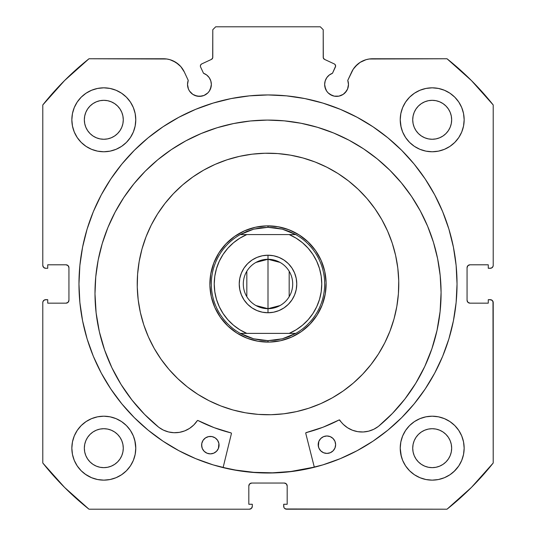 <?xml version="1.0" encoding="UTF-8"?>
<svg xmlns="http://www.w3.org/2000/svg" width="536" height="536" viewBox="0 0 536 536"><rect width="100%" height="100%" fill="white"/><g stroke="black" fill="none" stroke-linecap="round" stroke-linejoin="round"><path stroke-width="0.8" d="M210.44 89.016L211.352 84.46A11.913 11.913 0 0 1 199.432 96.373A11.913 11.913 0 0 1 187.52 84.46L188.424 89.016L189.53 91.08L192.813 94.363L194.876 95.468L199.432 96.373L203.995 95.468L207.861 92.882L209.341 91.08L211.124 86.785L211.352 84.46L210.795 80.876L209.194 77.626L206.688 75.007L203.513 73.264L200.598 67.013A2.325 2.325 0 0 1 200.384 66.029L200.745 64.782L201.724 63.925L211.445 59.396L212.692 57.935L212.785 29.708L215.693 26.8L320.307 26.8L323.215 29.708L323.309 57.935L324.555 59.396L334.276 63.925L335.007 64.461L335.616 66.136L332.488 73.264L329.312 75.007L326.806 77.626L325.205 80.876L324.649 84.46A11.913 11.913 0 0 1 332.488 73.264L329.312 75.007M187.52 84.46A11.913 11.913 0 0 1 188.237 80.387L187.52 84.46M348.253 86.785L348.48 84.46A11.913 11.913 0 0 1 336.568 96.373A11.913 11.913 0 0 1 324.649 84.46L324.876 86.785L326.659 91.08L328.139 92.882L332.005 95.468L334.243 96.145L338.893 96.145L343.187 94.363L346.47 91.08L347.576 89.016L348.48 84.46L347.763 80.387L353.237 69.184L357.519 64.3L360.138 62.364L366.048 59.684L369.23 59L447.017 58.766L471.432 80.554L493.214 104.969L493.214 265.387L492.993 266.499L491.425 268.067L488.276 268.288L488.276 264.804L469.972 264.804L467.915 265.655L467.064 267.712L467.064 300.254L467.915 302.311L469.972 303.162L488.276 303.162L488.276 299.678L490.313 299.678L492.363 300.529L493.214 302.579L493.214 462.997L471.432 487.418L447.017 509.2L286.599 509.2L284.542 508.349L283.913 507.404L283.691 504.262L287.182 504.262L287.182 485.951L286.331 483.894L284.274 483.043L251.726 483.043L249.669 483.894L248.818 485.951L248.818 504.262L252.309 504.262L252.309 506.292L251.458 508.349L249.401 509.2L88.983 509.2L64.568 487.418L42.786 462.997L42.786 302.579L43.007 301.466L44.575 299.899L47.724 299.678L47.724 303.162L66.029 303.162L68.085 302.311L68.936 300.254L68.936 267.712L68.085 265.655L66.029 264.804L47.724 264.804L47.724 268.288L45.687 268.288L43.637 267.437L42.786 265.387L42.786 104.969L64.568 80.554L88.983 58.766L166.77 59L169.952 59.684L175.862 62.364L180.793 66.591L184.344 72.032L188.237 80.387L184.344 72.032A22.974 22.974 0 0 0 163.52 58.766L88.983 58.766A287.698 287.698 0 0 0 42.786 104.969L42.786 265.387A2.908 2.908 0 0 0 45.687 268.288L44.575 268.067M78.966 283.986A189.034 189.034 0 0 1 268 94.946A189.034 189.034 0 0 1 457.034 283.986L456.129 265.454L453.402 247.103L448.9 229.107L442.649 211.64L434.716 194.87L425.175 178.957L414.127 164.056L401.672 150.315L387.923 137.853L373.023 126.804L357.11 117.27L340.34 109.337L322.873 103.086L304.877 98.577L286.532 95.857L268 94.946L249.468 95.857L231.123 98.577L213.127 103.086L195.66 109.337L178.89 117.27L162.978 126.804L148.077 137.853L134.328 150.315L121.873 164.056L110.825 178.957L101.284 194.87L93.351 211.64L87.1 229.107L82.598 247.103L79.871 265.454L78.966 283.986L79.871 302.512L82.598 320.863L87.1 338.859L93.351 356.326L101.284 373.096L110.825 389.009L121.873 403.91L134.328 417.651L148.077 430.113L162.978 441.162L178.89 450.696L195.66 458.628L213.127 464.88L231.123 469.389L249.468 472.109L268 473.02L286.532 472.109L304.877 469.389L322.873 464.88L340.34 458.628L357.11 450.696L373.023 441.162L387.923 430.113L401.672 417.651L414.127 403.91L425.175 389.009L434.716 373.096L442.649 356.326L448.9 338.859L453.402 320.863L456.129 302.512L457.034 283.986A189.034 189.034 0 0 1 268 473.02A189.034 189.034 0 0 1 78.966 283.986M457.034 283.825A189.034 189.034 0 0 0 453.436 247.264M453.376 246.942A189.034 189.034 0 0 0 442.682 211.727M442.615 211.559A189.034 189.034 0 0 0 434.803 195.037M434.629 194.709A189.034 189.034 0 0 0 414.201 164.15M414.053 163.969A189.034 189.034 0 0 0 401.759 150.402M401.585 150.227A189.034 189.034 0 0 0 134.415 150.227M134.241 150.402A189.034 189.034 0 0 0 121.947 163.969M121.799 164.15A189.034 189.034 0 0 0 101.371 194.709M101.197 195.037A189.034 189.034 0 0 0 93.385 211.559M93.318 211.727A189.034 189.034 0 0 0 82.624 246.942M82.564 247.264A189.034 189.034 0 0 0 78.966 283.825M400.841 441.939L400.225 448.176A31.966 31.966 0 0 1 432.19 416.204A31.966 31.966 0 0 1 464.156 448.176A31.966 31.966 0 0 1 432.19 480.142A31.966 31.966 0 0 1 400.225 448.176L400.841 454.407L402.657 460.404L405.611 465.931L409.584 470.776L414.428 474.755L419.956 477.703L425.953 479.526L432.19 480.142L438.428 479.526L444.424 477.703L449.952 474.755L454.796 470.776L458.769 465.931L461.724 460.404L463.54 454.407L464.156 448.176L463.54 441.939L461.724 435.942L458.769 430.415L454.796 425.571L449.952 421.598L444.424 418.643L438.428 416.82L432.19 416.204L425.953 416.82L419.956 418.643L414.428 421.598L409.584 425.571L405.611 430.415L402.657 435.942L400.841 441.939L400.225 448.176L401.303 456.404M135.159 454.407L135.776 448.176A31.966 31.966 0 0 1 103.81 480.142A31.966 31.966 0 0 1 71.844 448.176L72.461 454.407L74.276 460.404L77.231 465.931L81.204 470.776L86.048 474.755L91.576 477.703L97.572 479.526L103.81 480.142L110.048 479.526L116.044 477.703L121.572 474.755L126.416 470.776L130.389 465.931L133.343 460.404L135.159 454.407L135.776 448.176L135.159 441.939L133.343 435.942L130.389 430.415L126.416 425.571L121.572 421.598L116.044 418.643L110.048 416.82L103.81 416.204L97.572 416.82L91.576 418.643L86.048 421.598L81.204 425.571L77.231 430.415L74.276 435.942L72.461 441.939L71.844 448.176A31.966 31.966 0 0 1 103.81 416.204A31.966 31.966 0 0 1 135.776 448.176L134.797 440.317M400.841 113.558L400.225 119.796A31.966 31.966 0 0 1 432.19 87.824A31.966 31.966 0 0 1 464.156 119.796A31.966 31.966 0 0 1 432.19 151.762A31.966 31.966 0 0 1 400.225 119.796L400.841 126.027L402.657 132.024L405.611 137.551L409.584 142.395L414.428 146.375L419.956 149.323L425.953 151.145L432.19 151.762L438.428 151.145L444.424 149.323L449.952 146.375L454.796 142.395L458.769 137.551L461.724 132.024L463.54 126.027L464.156 119.796L463.54 113.558L461.724 107.562L458.769 102.034L454.796 97.19L449.952 93.217L444.424 90.262L438.428 88.44L432.19 87.824L425.953 88.44L419.956 90.262L414.428 93.217L409.584 97.19L405.611 102.034L402.657 107.562L400.841 113.558L400.225 119.796L401.109 127.266M135.159 126.027L135.776 119.796A31.966 31.966 0 0 1 103.81 151.762A31.966 31.966 0 0 1 71.844 119.796L72.461 126.027L74.276 132.024L77.231 137.551L81.204 142.395L86.048 146.375L91.576 149.323L97.572 151.145L103.81 151.762L110.048 151.145L116.044 149.323L121.572 146.375L126.416 142.395L130.389 137.551L133.343 132.024L135.159 126.027L135.776 119.796L135.159 113.558L133.343 107.562L130.389 102.034L126.416 97.19L121.572 93.217L116.044 90.262L110.048 88.44L103.81 87.824L97.572 88.44L91.576 90.262L86.048 93.217L81.204 97.19L77.231 102.034L74.276 107.562L72.461 113.558L71.844 119.796A31.966 31.966 0 0 1 103.81 87.824A31.966 31.966 0 0 1 135.776 119.796L135.159 113.558M122.905 123.588L123.28 119.796A19.47 19.47 0 0 1 103.81 139.266A19.47 19.47 0 0 1 84.34 119.796A19.47 19.47 0 0 1 103.81 100.319A19.47 19.47 0 0 1 123.28 119.796L122.905 123.588L121.799 127.246L119.997 130.61L117.578 133.558L114.624 135.983L111.26 137.779L107.609 138.891L103.81 139.266L100.011 138.891L96.359 137.779L92.989 135.983L90.041 133.558L87.623 130.61L85.82 127.246L84.715 123.588L84.34 119.796L84.715 115.997L85.82 112.339L87.623 108.976L90.041 106.028L92.989 103.602L96.359 101.806L100.011 100.694L103.81 100.319L107.609 100.694L111.26 101.806L114.624 103.602L117.578 106.028L119.997 108.976L121.799 112.339L122.905 115.997L123.28 119.796L122.905 115.997M451.285 123.588L451.66 119.796A19.47 19.47 0 0 1 432.19 139.266A19.47 19.47 0 0 1 412.72 119.796A19.47 19.47 0 0 1 432.19 100.319A19.47 19.47 0 0 1 451.66 119.796L451.285 123.588L450.18 127.246L448.377 130.61L445.959 133.558L443.011 135.983L439.641 137.779L435.989 138.891L432.19 139.266L428.391 138.891L424.74 137.779L421.376 135.983L418.422 133.558L416.003 130.61L414.201 127.246L413.095 123.588L412.72 119.796L413.095 115.997L414.201 112.339L416.003 108.976L418.422 106.028L421.376 103.602L424.74 101.806L428.391 100.694L432.19 100.319L435.989 100.694L439.641 101.806L443.011 103.602L445.959 106.028L448.377 108.976L450.18 112.339L451.285 115.997L451.66 119.796L451.285 115.997M122.905 451.975L123.28 448.176A19.47 19.47 0 0 1 103.81 467.647A19.47 19.47 0 0 1 84.34 448.176A19.47 19.47 0 0 1 103.81 428.706A19.47 19.47 0 0 1 123.28 448.176L122.905 451.975L121.799 455.627L119.997 458.99L117.578 461.938L114.624 464.364L111.26 466.159L107.609 467.271L103.81 467.647L100.011 467.271L96.359 466.159L92.989 464.364L90.041 461.938L87.623 458.99L85.82 455.627L84.715 451.975L84.34 448.176L84.715 444.378L85.82 440.719L87.623 437.356L90.041 434.408L92.989 431.983L96.359 430.187L100.011 429.075L103.81 428.706L107.609 429.075L111.26 430.187L114.624 431.983L117.578 434.408L119.997 437.356L121.799 440.719L122.905 444.378L123.28 448.176L122.905 444.378M451.285 451.975L451.66 448.176A19.47 19.47 0 0 1 432.19 467.647A19.47 19.47 0 0 1 412.72 448.176A19.47 19.47 0 0 1 432.19 428.706A19.47 19.47 0 0 1 451.66 448.176L451.285 451.975L450.18 455.627L448.377 458.99L445.959 461.938L443.011 464.364L439.641 466.159L435.989 467.271L432.19 467.647L428.391 467.271L424.74 466.159L421.376 464.364L418.422 461.938L416.003 458.99L414.201 455.627L413.095 451.975L412.72 448.176L413.095 444.378L414.201 440.719L416.003 437.356L418.422 434.408L421.376 431.983L424.74 430.187L428.391 429.075L432.19 428.706L435.989 429.075L439.641 430.187L443.011 431.983L445.959 434.408L448.377 437.356L450.18 440.719L451.285 444.378L451.66 448.176L451.285 444.378M209.194 77.626L210.795 80.876L211.352 84.46A11.913 11.913 0 0 0 203.513 73.264L200.598 67.013A2.325 2.325 0 0 1 201.724 63.925L211.445 59.396A2.325 2.325 0 0 0 212.785 57.285L212.785 29.708L215.693 26.8L320.307 26.8L323.215 29.708L323.215 57.285L323.577 58.531M212.424 58.531L212.785 57.285M324.005 59.034L324.555 59.396A2.325 2.325 0 0 1 323.215 57.285M326.806 77.626L325.205 80.876M324.649 84.46L325.56 89.016M329.948 94.363L334.243 96.145L338.893 96.145M344.99 92.882L347.576 89.016M355.207 66.591L360.138 62.364L366.048 59.684M348.48 84.46A11.913 11.913 0 0 0 347.763 80.387L351.656 72.032A22.974 22.974 0 0 1 372.48 58.766L447.017 58.766A287.698 287.698 0 0 1 493.214 104.969L493.214 265.387L492.993 266.499L491.425 268.067M467.285 266.6L467.064 267.712A2.908 2.908 0 0 1 469.972 264.804L468.859 265.025M468.859 302.94L469.972 303.162A2.908 2.908 0 0 1 467.064 300.254L467.064 267.712M469.972 303.162L488.276 303.162L488.276 299.678L491.425 299.899L492.363 300.529M492.993 301.466L493.214 462.997A287.698 287.698 0 0 1 447.017 509.2L285.487 508.979M285.387 483.264L284.274 483.043A2.908 2.908 0 0 1 287.182 485.951L287.182 504.262L283.691 504.262L283.691 506.292A2.908 2.908 0 0 0 286.599 509.2M249.039 484.839L248.818 485.951A2.908 2.908 0 0 1 251.726 483.043L250.614 483.264M252.088 507.404L251.458 508.349M248.818 485.951L248.818 504.262L252.309 504.262L252.309 506.292A2.908 2.908 0 0 1 249.401 509.2L88.983 509.2A287.698 287.698 0 0 1 42.786 462.997L42.786 302.579L43.007 301.466L44.575 299.899M68.715 301.366L68.936 300.254A2.908 2.908 0 0 1 66.029 303.162L67.141 302.94M67.141 265.025L66.029 264.804A2.908 2.908 0 0 1 68.936 267.712L68.936 300.254M43.637 267.437L43.007 266.499M173.001 60.816L178.481 64.3L180.793 66.591M192.813 94.363L197.107 96.145L201.757 96.145M77.231 465.931L81.204 470.776M85.197 474.159L91.576 477.703L97.572 479.526M116.044 477.703L121.572 474.755M126.416 470.776L130.389 465.931M130.389 430.415L126.416 425.571M121.572 421.598L116.727 418.931M81.204 425.571L77.231 430.415M97.572 151.145L103.81 151.762L110.048 151.145M130.389 102.034L126.416 97.19M81.204 97.19L77.231 102.034M425.953 151.145L432.19 151.762L438.428 151.145M458.769 102.034L454.796 97.19M409.584 97.19L405.611 102.034M405.611 465.931L409.584 470.776M414.428 474.755L419.956 477.703L425.953 479.526M444.424 477.703L449.952 474.755M454.039 471.506L458.769 465.931M458.769 430.415L454.796 425.571M449.952 421.598L444.424 418.643M409.584 425.571L405.611 430.415M72.461 126.027L72.648 126.925M463.54 113.558L461.724 107.562M110.048 416.82L103.81 416.204M72.461 454.407L72.802 455.942M463.54 441.939L463.272 440.713M438.428 416.82L432.19 416.204M117.578 106.028L114.624 103.602M107.609 100.694L103.81 100.319L100.011 100.694M90.041 106.028L87.623 108.976M84.715 115.997L84.34 119.796L84.715 123.588M90.041 133.558L92.989 135.983M100.011 138.891L103.81 139.266L107.609 138.891M117.578 133.558L119.997 130.61M445.959 106.028L443.011 103.602M435.989 100.694L432.19 100.319L428.391 100.694M418.422 106.028L416.003 108.976M413.095 115.997L412.72 119.796L413.095 123.588M418.422 133.558L421.376 135.983M428.391 138.891L432.19 139.266L435.989 138.891M445.959 133.558L448.377 130.61M117.578 434.408L114.624 431.983M107.609 429.075L103.81 428.706L100.011 429.075M90.041 434.408L87.623 437.356M84.715 444.378L84.34 448.176L84.715 451.975M90.041 461.938L92.989 464.364M100.011 467.271L103.81 467.647L107.609 467.271M117.578 461.938L119.997 458.99M445.959 434.408L443.011 431.983M435.989 429.075L432.19 428.706L428.391 429.075M418.422 434.408L416.003 437.356M413.095 444.378L412.72 448.176L413.095 451.975M418.422 461.938L421.376 464.364M428.391 467.271L432.19 467.647L435.989 467.271M445.959 461.938L448.377 458.99M45.687 268.288L47.724 268.288L47.724 264.804L66.029 264.804M66.029 303.162L47.724 303.162L47.724 299.678L45.687 299.678A2.908 2.908 0 0 0 42.786 302.579M469.972 264.804L488.276 264.804L488.276 268.288L490.313 268.288A2.908 2.908 0 0 0 493.214 265.387M251.726 483.043L284.274 483.043M490.313 299.678A2.908 2.908 0 0 1 493.214 302.579M78.966 284.14A189.034 189.034 0 0 0 82.564 320.695M82.631 321.031A189.034 189.034 0 0 0 121.773 403.782M121.974 404.03A189.034 189.034 0 0 0 134.208 417.531M134.449 417.772A189.034 189.034 0 0 0 195.573 458.595M195.747 458.669A189.034 189.034 0 0 0 340.253 458.669M340.427 458.595A189.034 189.034 0 0 0 401.551 417.772M401.792 417.531A189.034 189.034 0 0 0 414.027 404.03M414.228 403.782A189.034 189.034 0 0 0 453.369 321.031M453.436 320.695A189.034 189.034 0 0 0 457.034 284.14M456.129 265.454L455.62 260.891M401.672 150.315L387.923 137.853M87.1 229.107L85.633 234.219M79.871 302.512L80.32 306.592M93.351 356.326L101.284 373.096L110.825 389.009M148.077 430.113L162.978 441.162M178.89 450.696L183.587 453.128M286.532 472.109L291.752 471.519M434.716 373.096L442.649 356.326M448.9 338.859L450.548 333.077M249.468 472.109L244.249 471.519M332.488 73.264L335.402 67.013A2.325 2.325 0 0 0 334.276 63.925L324.555 59.396M217.716 254.835L215.392 259.283M213 265.206L212.296 267.39M212.276 267.464L211.579 270.023M210.387 276.295L210.132 278.579M210.125 278.646L209.945 281.293M209.998 287.685L210.186 289.956M210.199 290.056L210.534 292.676M211.834 298.927L212.464 301.125M212.49 301.212L213.335 303.718M215.827 309.6L216.872 311.63M216.919 311.711L218.232 314.002M221.83 319.282L223.257 321.084M223.304 321.131L225.046 323.134M229.602 327.617L231.351 329.091M231.385 329.117L233.508 330.766M238.855 334.27L243.297 336.595M249.22 338.987L251.404 339.683M251.478 339.703L254.037 340.4M260.315 341.593L262.6 341.854M262.66 341.861L265.313 342.042M271.698 341.988L273.976 341.794M274.07 341.787L276.69 341.452M282.948 340.152L285.145 339.516M285.226 339.496L287.731 338.651M293.614 336.152L295.644 335.107M295.731 335.06L298.023 333.747M303.302 330.156L305.098 328.722M305.151 328.682L307.155 326.94M311.63 322.384L313.111 320.629M313.138 320.602L314.779 318.471M318.284 313.131L320.608 308.682M323 302.76L323.704 300.575M323.724 300.502L324.421 297.949M325.613 291.671L325.868 289.386M325.875 289.319L326.055 286.673M326.002 280.281L325.814 278.01M325.801 277.916L325.466 275.29M324.166 269.038L323.536 266.841M323.51 266.76L322.665 264.248M320.173 258.365L319.128 256.335M319.081 256.255L317.768 253.964M314.17 248.684L312.743 246.882M312.696 246.835L310.954 244.831M306.398 240.356L304.649 238.875M304.615 238.848L302.492 237.2M297.145 233.703L292.703 231.371M286.78 228.979L284.596 228.282M284.522 228.262L281.963 227.565M275.685 226.373L273.4 226.112M273.34 226.112L270.687 225.924M264.302 225.978L262.024 226.172M261.93 226.179L259.31 226.514M253.052 227.813L250.855 228.45M250.774 228.477L248.269 229.314M242.386 231.813L240.356 232.859M240.269 232.905L237.977 234.219M232.698 237.81L230.902 239.244M230.849 239.284L228.845 241.026M224.37 245.589L222.889 247.337M222.862 247.364L221.221 249.495M255.947 262.419L268 259.283A24.703 24.703 0 0 0 243.297 283.986A24.703 24.703 0 0 0 268 308.682L268 312.756A28.77 28.77 0 0 1 239.23 283.986A28.77 28.77 0 0 1 268 255.216L268 308.682A24.703 24.703 0 0 1 243.297 283.986A24.703 24.703 0 0 1 268 259.283L280.053 262.419M280.053 305.547L268 308.682L255.947 305.547M246.828 296.703L246.828 271.263M273.012 226.078L268 225.864L268 227.318L268 225.864A58.123 58.123 0 0 1 326.123 283.986A58.123 58.123 0 0 1 268 342.102A58.123 58.123 0 0 0 326.123 283.986A58.123 58.123 0 0 0 268 225.864L267.317 225.864M262.988 341.888L268 342.102L268 340.648L268 342.102L268.683 342.102M261.622 226.212L256.67 226.976M256.65 226.983L255.987 227.117M250.473 228.571L245.796 230.272M245.756 230.286L245.126 230.554M240.001 233.053L235.143 236.041M230.601 239.492L226.936 242.855M226.902 242.888L226.42 243.371M222.641 247.645L219.298 252.268M216.423 257.193L214.306 261.742M214.286 261.776L214.045 262.379M212.189 267.765L210.996 272.636M210.996 272.643L210.869 273.32M210.099 278.968L209.884 284.67M210.233 290.365L210.996 295.309M210.996 295.329L211.137 295.993M212.584 301.507L214.286 306.19M214.306 306.224L214.568 306.86M217.067 311.986L220.061 316.843M223.512 321.379L226.869 325.05M226.902 325.077L227.391 325.56M231.659 329.345L236.282 332.689M241.207 335.563L245.756 337.68M245.796 337.693L246.393 337.941M251.786 339.797L256.65 340.983M256.664 340.99L257.334 341.117M274.378 341.754L279.33 340.99M279.35 340.983L280.013 340.849M285.527 339.402L290.204 337.693M290.244 337.68L290.874 337.412M295.999 334.913L300.857 331.925M305.399 328.474L309.064 325.111M309.098 325.077L309.58 324.595M313.359 320.32L316.702 315.704M319.577 310.773L321.694 306.224M321.714 306.19L321.955 305.587M323.811 300.2L325.131 294.653M325.901 288.998L326.116 283.296M325.767 277.608L325.004 272.656M325.004 272.636L324.863 271.973M323.416 266.459L321.714 261.776M321.694 261.742L321.433 261.112M318.933 255.98L315.939 251.123M312.488 246.587L309.131 242.922M304.341 238.62L299.718 235.277L304.341 238.62M294.793 232.403L290.244 230.286L294.793 232.403M290.204 230.272L289.608 230.031M284.214 228.169L279.35 226.983M279.336 226.983L278.666 226.849M246.788 231.438A56.669 56.669 0 0 0 246.761 231.445L240.242 234.58L295.758 234.58L289.226 231.445L282.345 229.16L295.758 234.58A56.669 56.669 0 0 1 295.758 333.385L282.345 338.806L268 340.648L253.655 338.806L240.242 333.385A56.669 56.669 0 0 1 240.242 234.58L253.655 229.16L268 227.318L282.345 229.16L275.216 227.78M260.764 340.186L253.655 338.806L246.774 336.528L240.242 333.385L295.758 333.385L289.226 336.528L282.345 338.806L275.236 340.186L268 340.648L260.784 340.192M223.13 254.372L227.86 248.215L233.495 242.754L239.847 238.185L246.795 234.58L289.206 234.58L296.153 238.185L302.505 242.754L308.12 248.195L312.89 254.399L316.709 261.233L319.496 268.543L321.191 276.161L321.761 283.959M239.833 329.774L233.495 325.211L227.88 319.771L223.11 313.567L219.291 306.739L216.504 299.423L214.809 291.785L214.239 283.986L214.809 276.181L216.504 268.543L219.284 261.24L223.09 254.426M312.87 313.594L308.14 319.751L302.505 325.211L296.153 329.787L289.206 333.385L246.795 333.385L239.847 329.787M316.702 306.746L312.91 313.54M316.709 306.739L319.496 299.423L321.198 291.772L321.761 284.006M256.992 310.565L252.014 307.905L247.659 304.327L252.014 307.905L256.992 310.565L262.385 312.2L268 312.756L273.615 312.2L279.008 310.565L283.986 307.905L279.008 310.565M252.014 260.06L256.992 257.401L252.014 260.06L247.659 263.638L244.081 268L241.421 272.971L239.786 278.372L239.23 283.986L239.786 289.594L241.421 294.994L244.081 299.966L247.659 304.327M262.385 255.766L268 255.216L262.385 255.766L256.992 257.401M279.008 257.401L283.986 260.06L288.341 263.638L283.986 260.06L279.008 257.401L273.615 255.766L268 255.216A28.77 28.77 0 0 1 296.77 283.986A28.77 28.77 0 0 1 268 312.756L268 259.283A24.703 24.703 0 0 1 292.703 283.986A24.703 24.703 0 0 1 268 308.682A24.703 24.703 0 0 0 292.703 283.986A24.703 24.703 0 0 0 268 259.283L268 255.216M296.214 278.372L296.77 283.986L296.214 278.372L294.579 272.971L291.919 268L288.341 263.638M268 342.102A58.123 58.123 0 0 1 209.878 283.986A58.123 58.123 0 0 1 268 225.864A58.123 58.123 0 0 0 209.878 283.986A58.123 58.123 0 0 0 268 342.102M275.236 227.78L268 227.318L260.764 227.78L253.655 229.16L246.774 231.445M283.986 307.905L288.341 304.327L291.919 299.966L294.579 294.994L296.214 289.594L296.77 283.986M295.758 234.58L289.206 234.58A53.761 53.761 0 0 1 289.206 333.385L295.758 333.385A56.669 56.669 0 0 0 295.758 234.58M240.242 333.385L246.795 333.385A53.761 53.761 0 0 1 246.795 234.58L240.242 234.58A56.669 56.669 0 0 0 240.242 333.385M289.172 271.263L289.172 296.703M305.748 433.302A0.583 0.583 0 0 1 305.728 433.162A0.583 0.583 0 0 0 305.748 433.302L314.331 467.258L305.748 433.302A0.583 0.583 0 0 1 305.728 433.162L306.163 432.599L322.974 427.239L339.255 419.916L343.301 424.378L347.583 427.782L352.467 430.24L357.747 431.661L363.207 431.976L368.621 431.172L373.753 429.282L378.409 426.408L392.419 413.437L404.915 399.005L415.742 383.28L424.773 366.463L431.895 348.748L437.028 330.364L440.103 311.523L441.081 292.455A173.048 173.048 0 0 1 378.409 426.408L392.419 413.437L404.915 399.005M335.469 446.361L335.63 444.659A8.717 8.717 0 0 1 326.94 453.409A8.717 8.717 0 0 1 318.19 444.726L318.866 448.056L320.769 450.883L323.603 452.759L326.94 453.409L330.276 452.732L333.097 450.83L334.973 447.995L335.63 444.659L334.953 441.322L333.05 438.502L330.216 436.626L326.873 435.976L323.543 436.652L320.722 438.548L318.84 441.389L318.364 446.428M218.902 446.81L219.063 445.115A8.717 8.717 0 0 1 210.38 453.865A8.717 8.717 0 0 1 201.623 445.182L202.3 448.511L204.203 451.332L207.037 453.215L210.38 453.865L213.71 453.188L216.531 451.285L218.413 448.451L218.889 443.413L217.576 440.27L215.157 437.878L212.015 436.585L208.611 436.599L205.476 437.912L203.077 440.331L201.784 443.48L201.797 446.877M94.993 293.802A173.048 173.048 0 0 1 267.364 120.084A173.048 173.048 0 0 1 441.081 292.455L440.183 275.497L437.624 258.707L433.436 242.252L427.648 226.286L420.331 210.963L411.541 196.431L401.37 182.83L389.92 170.294L377.29 158.937L363.616 148.874L349.016 140.198L333.633 133.002L317.62 127.34L301.132 123.28L284.328 120.855L267.364 120.084L250.406 120.982L233.616 123.541L217.16 127.729L201.194 133.518L185.871 140.834L171.339 149.624L157.738 159.788L145.196 171.245L133.846 183.875L123.783 197.55L115.106 212.149L107.904 227.532L102.249 243.538L98.182 260.027L95.756 276.837L94.993 293.802L96.118 312.863L99.341 331.677L104.614 350.028L111.87 367.683L121.036 384.433L131.99 400.064L144.593 414.402L158.703 427.259A173.048 173.048 0 0 1 94.993 293.802L95.756 276.837M231.418 433.591L223.097 467.613L231.418 433.591A0.583 0.583 0 0 0 230.996 432.894L231.425 433.369L230.996 432.894A153.437 153.437 0 0 1 198.012 420.526L214.145 427.661L230.996 432.894L214.145 427.661L198.012 420.526L197.261 420.727A0.583 0.583 0 0 1 198.012 420.526M158.703 427.259L163.38 430.107L168.532 431.949L173.945 432.713L179.406 432.358L184.679 430.897L189.543 428.398L193.798 424.954L197.261 420.727A26.753 26.753 0 0 1 158.716 427.246L144.593 414.402M415.742 383.28L424.773 366.463M437.028 330.364L440.103 311.523M440.183 275.497L437.624 258.707L433.436 242.252L427.648 226.286M317.62 127.34L301.132 123.28M284.328 120.855L267.364 120.084L250.406 120.982L233.616 123.541L217.16 127.729M157.738 159.788L145.196 171.245M123.783 197.55L115.106 212.149L107.904 227.532L102.249 243.538M111.87 367.683L121.036 384.433L131.99 400.064M179.406 432.358L184.679 430.897L189.543 428.398M305.848 432.807L322.974 427.239L339.054 419.983A153.437 153.437 0 0 1 306.163 432.599A0.583 0.583 0 0 0 305.728 433.162M347.583 427.782L352.467 430.24L357.747 431.661M201.784 443.48L201.623 445.182A8.717 8.717 0 0 1 210.313 436.425A8.717 8.717 0 0 1 219.063 445.115L218.889 443.413M218.387 441.778L217.576 440.27M206.976 437.101L205.476 437.912M318.351 443.024L318.19 444.726A8.717 8.717 0 0 1 326.873 435.976A8.717 8.717 0 0 1 335.63 444.659L335.456 442.957M318.866 448.056L319.677 449.563M330.276 452.732L331.777 451.922M339.054 419.983A0.583 0.583 0 0 1 339.804 420.17A26.753 26.753 0 0 0 378.396 426.395L378.409 426.408M220.819 405.946L232.999 409.986L220.819 405.946L209.094 400.734L197.931 394.396L187.446 386.999L177.738 378.604L168.894 369.304L161.014 359.18A130.771 130.771 0 0 1 192.806 176.994A130.771 130.771 0 0 1 374.986 208.785A130.771 130.771 0 0 1 343.194 390.972A130.771 130.771 0 0 1 161.014 359.18L154.154 348.333L148.398 336.863L143.789 324.883L140.378 312.515L138.194 299.865L137.263 287.068L137.591 274.238L139.179 261.501L142 248.985L146.04 236.805L142 248.985M272.456 472.819L290.941 471.479L272.456 472.819L253.923 472.35L235.525 470.065L223.137 467.472A188.893 188.893 0 0 0 314.29 467.117L290.941 471.479M389.96 331.168L394 318.98L389.96 331.168L384.754 342.893L378.416 354.055L371.013 364.534L362.624 374.249L353.318 383.086L343.194 390.972L332.347 397.826L320.876 403.588L308.904 408.191L296.529 411.601L283.886 413.785L271.082 414.717L258.252 414.388L245.522 412.807L232.999 409.986M315.181 162.019L303.001 157.986L315.181 162.019L326.906 167.232L338.069 173.57L348.554 180.967L358.262 189.362L367.106 198.662L374.986 208.785L381.846 219.633L387.602 231.103L392.211 243.083L395.622 255.451L397.806 268.101L398.737 280.898L398.409 293.728L396.821 306.465L394 318.98M146.04 236.805L151.246 225.073L157.584 213.918L164.988 203.432L173.376 193.717L182.682 184.88L192.806 176.994L203.653 170.14L215.124 164.378L227.096 159.775L239.471 156.365L252.114 154.18L264.918 153.249L277.749 153.577L290.478 155.159L303.001 157.986M220.45 317.406L227.88 326.035L236.858 333.057L247.029 338.189L258.01 341.238L269.374 342.089L280.676 340.702L291.504 337.137L301.42 331.536L310.056 324.099L317.071 315.128L322.203 304.95L325.258 293.976L326.102 282.613L324.722 271.303L321.158 260.483L315.55 250.56L308.12 241.93L299.142 234.909L288.971 229.776L277.99 226.728L266.627 225.877L255.324 227.264L244.496 230.828L234.58 236.43L225.944 243.867L218.929 252.845L213.797 263.015L210.742 273.99L209.898 285.353L211.278 296.663L214.842 307.483L220.45 317.406L227.88 326.035M310.056 324.099L301.42 331.536M225.944 243.867L234.58 236.43M308.12 241.93L315.55 250.56"/></g></svg>
